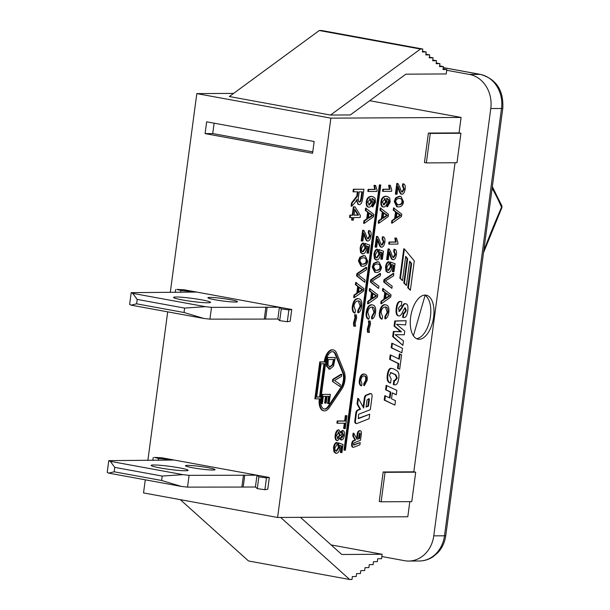 <?xml version="1.0" encoding="UTF-8"?>
<svg xmlns="http://www.w3.org/2000/svg" width="610" height="610" viewBox="0 0 610 610"><rect width="100%" height="100%" fill="white"/><g stroke="black" fill="none" stroke-linecap="round" stroke-linejoin="round"><path stroke-width="0.91" d="M196.572 292.06L279.41 307.226L211.502 307.356L205.41 306.677L132.69 293.357L131.196 292.655L196.572 292.06L180.949 290.49L176.854 289.414L184.243 289.796L196.572 292.06M207.842 302.789A18.643 1.533 -172.4 0 1 186.965 300.707A18.643 1.533 -172.4 0 1 173.553 297.428A18.643 1.533 -172.4 0 1 192.234 298.374A18.643 1.533 -172.4 0 1 210.511 302.362A18.643 1.533 -172.4 0 1 207.842 302.789M235.315 302.041A14.914 1.228 -172.4 0 1 218.616 300.379A14.914 1.228 -172.4 0 1 207.888 297.756A14.914 1.228 -172.4 0 1 222.833 298.511A14.914 1.228 -172.4 0 1 237.458 301.698A14.914 1.228 -172.4 0 1 235.315 302.041M279.41 307.226L291.74 309.483L288.881 309.926L281.286 308.866L279.41 307.226L277.84 319.015L279.708 320.654L287.31 321.714L290.169 321.272L291.74 309.483M203.839 318.466L184.022 312.503L136.602 303.818L131.119 305.145L203.839 318.466L209.931 319.144L211.502 307.356M184.022 312.503L184.617 308.088L205.41 306.677M136.602 303.818L137.189 299.403L184.617 308.088M132.69 293.357L137.189 299.403M209.931 319.144L265.579 319.083L267.157 307.295M265.579 319.083L277.84 319.015M264.321 318.847L265.891 307.059M131.119 305.145L129.625 304.443L131.196 292.655M174.163 460.039L257.001 475.205L189.092 475.335L183 474.656L110.28 461.335L108.786 460.634L174.163 460.039L158.539 458.468L154.437 457.393L161.825 457.782L174.163 460.039M185.425 470.767A18.643 1.533 -172.4 0 1 164.547 468.686A18.643 1.533 -172.4 0 1 151.135 465.407A18.643 1.533 -172.4 0 1 169.824 466.353A18.643 1.533 -172.4 0 1 188.101 470.341A18.643 1.533 -172.4 0 1 185.425 470.767M212.905 470.02A14.914 1.228 -172.4 0 1 196.206 468.358A14.914 1.228 -172.4 0 1 185.47 465.735A14.914 1.228 -172.4 0 1 200.423 466.49A14.914 1.228 -172.4 0 1 215.04 469.677A14.914 1.228 -172.4 0 1 212.905 470.02M257.001 475.205L269.33 477.462L266.471 477.904L258.869 476.845L257.001 475.205L255.422 486.993L257.298 488.633L264.9 489.693L267.752 489.25L269.33 477.462M181.429 486.445L161.612 480.482L114.184 471.797L108.71 473.124L181.429 486.445L187.522 487.123L189.092 475.335M161.612 480.482L162.199 476.067L183 474.656M114.184 471.797L114.772 467.382L162.199 476.067M110.28 461.335L114.772 467.382M187.522 487.123L243.169 487.062L244.74 475.274M243.169 487.062L255.422 486.993M241.903 486.826L243.474 475.037M108.71 473.124L107.207 472.422L108.786 460.634M483.516 252.7L501.733 207.995A2.981 1.075 -156.5 0 0 501.527 207.27A2.981 2.043 -23.3 0 0 501.733 205.623L492.339 186.622M424.415 295.103L425.078 295.4L413.412 335.774M425.078 295.4A22.372 11.338 -79.6 0 1 430.004 319.221A22.372 11.338 -79.6 0 1 416.546 338.664M460.924 133.262L430.286 133.43L426.352 162.9L456.989 162.733L460.924 133.262L459.025 132.911L461.091 117.44L369.706 100.711M426.352 162.9L424.453 162.55L428.388 133.079L459.025 132.911M428.388 133.079L430.286 133.43M415.707 472.163L385.062 472.331L381.136 501.801L411.773 501.633L415.707 472.163L413.809 471.82L455.045 162.74M381.136 501.801L379.237 501.458L383.171 471.987L413.809 471.82M383.171 471.987L385.062 472.331M145.287 479.826L143.533 492.918L277.596 517.471L330.872 118.149L461.091 117.44M277.596 517.471L407.808 516.761L409.828 501.649M350.193 217.564L349.56 217.45L349.881 215.101L352.26 215.086L353.373 206.775L355.127 206.889L360.411 215.582L360.152 217.511L353.701 217.549L353.358 220.134L352.237 220.134L352.58 217.549L350.193 217.564L350.514 215.216L352.893 215.2L353.998 206.897L355.127 206.889M352.237 220.134L351.604 220.019L351.932 217.556M361.562 385.84L360.929 385.726C359.519 384.918 359 383.088 359.359 380.251C360.075 376.08 361.555 373.991 363.804 373.991L364.437 374.105C366.671 374.365 367.563 376.446 367.113 380.358L364.414 385.604L364.429 383.873L366.335 380.32C366.549 377.239 365.832 375.775 364.2 375.92C362.332 376.042 361.196 377.468 360.792 380.205L362.027 384.079L361.562 385.84C360.152 385.032 359.633 383.202 359.991 380.365C360.708 376.195 362.188 374.113 364.437 374.105L363.804 373.991M364.414 385.604L363.781 385.489L363.796 383.759L365.703 380.205C365.916 377.125 365.199 375.661 363.568 375.798M340.693 431.705L342.66 430.568M340.944 439.841L339.778 438.727M338.458 429.859C336.834 430.042 335.736 431.827 335.164 435.204C334.844 438.582 335.454 440.359 337.002 440.527L337.635 440.649C336.087 440.473 335.477 438.697 335.797 435.326C336.369 431.949 337.467 430.164 339.091 429.974L338.458 429.859L339.091 429.974L340.807 433.062L343.079 430.622L342.446 430.507M354.357 326.228L353.724 326.114L353.48 323.048L354.967 317.688L354.57 314.798L356.377 314.905L356.659 317.978L355.173 323.369L355.577 326.22L354.357 326.228L354.113 323.17L355.599 317.802L355.203 314.912L356.377 314.905M354.303 297.665L353.67 297.543L353.998 295.103L356.804 293.204L357.704 286.41L355.394 284.649L355.699 282.377L363.926 288.667L363.613 290.993L354.303 297.665L354.631 295.217L357.429 293.326L358.337 286.532L356.026 284.763L356.331 282.491M361.577 266.212L360.945 266.097L358.421 260.927L359.778 257.245L363.423 255.62L365.123 255.819L367.647 260.996C367.25 264.458 365.581 266.227 362.645 266.296L361.577 266.212L359.054 261.042L360.411 257.359L364.056 255.735L365.123 255.819M367.983 240.973C367.128 241.385 366.175 239.799 365.115 236.207L363.918 233.081L362.858 241.026L361.227 240.912L362.66 230.206L363.979 230.549L365.855 234.453C366.785 237.694 367.601 239.181 368.287 238.922L370.148 235.864L368.882 232.707L369.279 230.656C370.819 230.999 371.398 232.753 370.994 235.91C370.453 239.15 369.446 240.836 367.983 240.973L367.357 240.858C366.496 241.27 365.542 239.684 364.483 236.093L363.796 233.965M367.655 238.807L369.515 235.75L368.249 232.593L368.631 230.542L369.279 230.656L368.631 230.542M372.321 204.808L373.945 204.167L374.654 202.162L374.601 200.492L372.649 198.532L371.879 198.456L372.481 202.39C371.986 205.318 370.865 206.92 369.111 207.202C367.35 206.981 366.618 205.288 366.907 202.139C367.289 198.601 368.897 196.717 371.749 196.481L372.771 196.565L375.066 198.204L375.486 202.276L372.771 206.897L372.138 206.782L372.321 204.808L373.312 204.045L373.968 200.377L372.321 198.486M368.478 207.087C366.717 206.866 365.985 205.173 366.274 202.024C366.656 198.486 368.265 196.595 371.116 196.367L372.771 196.565M368.188 332.381L367.555 332.259L367.312 329.202L368.798 323.834L368.402 320.952L370.209 321.058L370.491 324.131L369.004 329.522L369.408 332.374L368.188 332.381L367.944 329.316L369.431 323.948L369.035 321.066L370.209 321.058M368.143 303.81L367.51 303.696L367.83 301.248L370.636 299.358L371.543 292.564L369.225 290.795L369.53 288.522L377.758 294.821L377.445 297.146L368.143 303.81L368.463 301.363L371.269 299.472L372.176 292.678L369.858 290.917L370.163 288.644M375.409 272.365L374.776 272.243L372.252 267.081L373.61 263.39L377.254 261.766L378.962 261.972L381.486 267.149C381.082 270.611 379.412 272.373 376.477 272.449L375.409 272.365L372.885 267.195L374.243 263.512L377.887 261.881L378.962 261.972M381.822 247.126C380.96 247.538 380.007 245.952 378.947 242.361L377.75 239.234L376.69 247.172L375.066 247.065L376.492 236.352L377.811 236.703L379.687 240.607C380.625 243.847 381.433 245.334 382.119 245.075L383.98 242.01L382.714 238.861L383.118 236.81C384.658 237.153 385.23 238.906 384.834 242.056C384.285 245.296 383.278 246.989 381.822 247.126L381.189 247.004C380.327 247.424 379.374 245.83 378.322 242.246L377.636 240.119M381.486 244.953L383.354 241.895L382.081 238.746L382.5 236.695M386.992 204.67L388.616 204.03L389.325 202.024L389.271 200.354L387.319 198.395L386.549 198.319L387.152 202.253C386.656 205.181 385.535 206.782 383.781 207.064C382.02 206.843 381.288 205.151 381.585 202.001C381.959 198.463 383.576 196.58 386.42 196.344L387.441 196.428L389.737 198.067L390.156 202.139L387.441 206.76L386.809 206.645L386.992 204.67L387.983 203.908L388.639 200.24L386.992 198.349M383.149 206.95C381.395 206.729 380.655 205.036 380.953 201.887C381.326 198.349 382.943 196.458 385.787 196.229L387.441 196.428M382.02 319.144L381.387 319.03C379.664 318.039 379.023 315.805 379.466 312.335C380.343 307.242 382.15 304.687 384.902 304.687L385.528 304.802C388.265 305.122 389.355 307.661 388.806 312.442C388.318 315.759 387.22 317.894 385.497 318.855L385.52 316.742L387.853 312.396C388.112 308.637 387.243 306.838 385.245 307.013C382.958 307.165 381.57 308.912 381.075 312.259L382.592 316.994L382.02 319.144C380.297 318.153 379.656 315.919 380.099 312.45C380.975 307.356 382.783 304.809 385.528 304.802L384.902 304.687M385.497 318.855L384.864 318.733L384.887 316.628L387.22 312.282L385.406 307.021M391.872 288.362L383.659 281.942L383.957 279.731L393.214 273.425L393.846 273.539L393.541 275.857L385.367 280.966L392.161 286.174L391.872 288.362L384.292 282.056L384.59 279.845L393.846 273.539M393.397 259.639C392.543 260.051 391.589 258.465 390.53 254.881L389.332 251.747L388.273 259.692L386.641 259.578L388.074 248.872L389.393 249.215L391.269 253.119C392.2 256.36 393.015 257.855 393.702 257.588L395.562 254.53L394.296 251.373L394.693 249.33L394.06 249.208L394.678 249.322C396.233 249.673 396.813 251.419 396.408 254.576C395.859 257.816 394.861 259.502 393.397 259.639L392.764 259.524C391.91 259.936 390.957 258.35 389.897 254.759L389.21 252.631M393.069 257.473L394.929 254.416L393.663 251.259L394.045 249.208M392.146 223.176L391.513 223.062L391.841 220.614L394.639 218.723L395.547 211.929L393.236 210.168L393.541 207.896L401.769 214.186L401.456 216.512L392.146 223.176L392.474 220.736L395.272 218.837L396.18 212.044L393.869 210.282L394.174 208.01M401.799 192.02L403.667 188.963L402.394 185.806L402.783 183.755L403.416 183.869C404.971 184.22 405.543 185.966 405.147 189.123C404.598 192.363 403.591 194.049 402.135 194.186C401.273 194.598 400.32 193.012 399.26 189.428L398.063 186.294L397.003 194.239L395.379 194.132L396.805 183.419L398.124 183.762L400 187.666C400.938 190.907 401.746 192.402 402.432 192.135L404.3 189.077L403.027 185.92L403.431 183.877L402.813 183.762M397.949 187.178L398.635 189.313C399.687 192.897 400.64 194.483 401.502 194.071L402.135 194.186M390.591 383.049L389.958 382.935C387.586 382.112 386.694 379.519 387.281 375.15C387.891 370.59 389.149 368.303 391.063 368.287L393.541 368.844L397.316 370.949C398.765 372.367 399.253 374.708 398.772 377.979C398.208 382.683 396.874 384.963 394.769 384.834L393.93 384.704L394.495 380.457L395.425 380.548L397.247 378.055L395.837 374.753L391.056 372.634L389.401 375.287L391.147 378.894L390.591 383.049C388.219 382.226 387.327 379.633 387.914 375.264C388.524 370.712 389.782 368.425 391.696 368.402L391.063 368.287M393.458 384.62L393.946 384.712L393.297 384.59L393.862 380.343L394.792 380.434L396.614 377.941L395.204 374.639L390.423 372.519M401.876 352.771L391.178 347.753L391.78 343.277L392.413 343.392L402.47 348.295L401.876 352.771L391.811 347.868L392.413 343.392M398.826 311.306L401.334 308.05C402.852 304.825 404.072 303.361 404.987 303.658L405.62 303.772C407.602 303.864 408.303 306.22 407.739 310.848C407.122 315.24 405.909 317.474 404.11 317.551L403.263 317.459L403.82 313.258L404.56 313.349L406.275 310.688L405.406 307.92C404.949 307.722 404.194 308.736 403.134 310.947L402.844 311.565C401.441 314.493 400.244 315.957 399.26 315.957L398.208 315.812M403.263 317.459L402.63 317.337L403.195 313.143L403.927 313.235L405.642 310.574L404.773 307.806M398.627 315.843C396.424 315.705 395.615 313.105 396.218 308.042C396.813 303.65 398.101 301.439 400.084 301.409L401.205 301.561M356.454 423.569L355.821 423.447A2.981 1.51 -79.6 0 1 354.822 420.526L355.828 412.993A2.981 1.51 -79.6 0 1 357.429 410.103L359.892 409.135L357.041 403.942L357.78 398.376L358.413 398.49L363.644 408.021L364.963 398.178A2.981 1.51 -79.6 0 1 366.557 395.288L370.598 393.702A2.981 1.51 -79.6 0 1 371.071 393.648A2.981 1.51 -79.6 0 1 372.062 396.576L370.316 409.684L358.924 414.159L358.52 414.884L358.367 418.628L369.713 414.205L369.111 418.719L356.926 423.515A2.981 1.51 -79.6 0 1 356.454 423.569A2.981 1.51 -79.6 0 1 355.455 420.641L356.461 413.107A2.981 1.51 -79.6 0 1 358.062 410.217L360.525 409.249L357.673 404.056L358.413 398.49M363.125 407.076L364.33 398.063A2.981 1.51 -79.6 0 1 365.924 395.173L369.965 393.587A2.981 1.51 -79.6 0 1 370.438 393.534L371.071 393.648M358.154 418.384L369.713 414.205M344.619 450.226L343.987 450.111L379.374 184.883L380.777 184.998L345.39 450.226L344.619 450.226L380.007 184.998L380.777 184.998M353.289 447.29L352.656 447.168A2.981 1.51 -79.6 0 1 351.657 444.248L351.764 443.493A2.981 1.51 -79.6 0 1 353.358 440.603L354.967 439.97L352.771 435.937L353.144 433.153L353.769 433.268L357.155 439.474L357.895 433.908A2.981 1.51 -79.6 0 1 359.496 431.018L359.9 430.858A2.981 1.51 -79.6 0 1 360.373 430.805A2.981 1.51 -79.6 0 1 361.364 433.733L360.487 440.306L353.945 442.883L353.541 443.6L353.808 445.071L360.19 442.57L359.885 444.827L353.762 447.237A2.981 1.51 -79.6 0 1 353.289 447.29A2.981 1.51 -79.6 0 1 352.29 444.362L352.389 443.607A2.981 1.51 -79.6 0 1 353.991 440.717L355.599 440.084L353.404 436.051L353.769 433.268M356.637 438.521L357.262 433.794A2.981 1.51 -79.6 0 1 358.863 430.904L359.267 430.744A2.981 1.51 -79.6 0 1 359.74 430.69L360.373 430.805M353.472 444.842L360.19 442.57M410.362 290.268L408.38 287.874L411.628 263.535L409.653 261.141L406.405 285.472L404.43 283.078L407.678 258.747L405.703 256.345L402.455 280.684L400.473 278.282L404.392 248.918L414.274 260.905L410.362 290.268L407.747 287.76L410.995 263.421L409.577 261.705M406.405 285.472L403.797 282.964L407.045 258.632L405.627 256.909M402.455 280.684L399.847 278.168L403.759 248.804L404.392 248.918M324.024 410.827A12.23 6.199 -79.6 0 1 319.945 398.826L315.5 398.849L320.418 362.012L324.856 361.989A12.23 6.199 -79.6 0 1 333.342 349.926A12.23 6.199 -79.6 0 1 336.659 353.22L344.154 371.589A12.23 6.199 -79.6 0 1 341.829 389.005L329.415 407.48A12.23 6.199 -79.6 0 1 324.024 410.827L323.392 410.705A12.23 6.199 -79.6 0 1 319.297 398.833M315.5 398.849L314.867 398.734L319.785 361.898L324.223 361.875A12.23 6.199 -79.6 0 1 332.709 349.812L333.342 349.926M402.859 345.382L392.672 336.575L393.351 331.466L400.861 331.665L394.068 326.106L394.754 320.967L406.153 320.715L405.589 324.901L396.492 324.291L404.765 331.1L404.278 334.768L395.112 334.692L403.462 340.845L402.859 345.382L393.305 336.69L393.984 331.581L401.494 331.787L394.7 326.22L395.387 321.081L406.153 320.715M398.734 358.939L399.405 353.922L401.601 354.799L399.68 369.195L398.116 368.394L398.757 363.613L390.27 359.45L390.85 355.073L399.344 359.237L400.038 354.036M399.68 369.195L397.484 368.28L398.124 363.499L389.637 359.336L390.217 354.951L390.85 355.073M389.439 397.796L390.209 392.017L385.581 389.737L386.16 385.375L396.851 390.392L396.271 394.784L392.291 393.031M396.271 394.784L392.314 392.855L391.521 398.795L395.478 400.732L394.891 405.109L384.201 400.076L384.78 395.699L390.042 398.094L390.842 392.131L386.214 389.851L386.793 385.489M397.4 206.836L396.767 206.721L394.243 201.552L395.6 197.869L399.245 196.245L400.953 196.443L403.477 201.628C403.073 205.082 401.403 206.851 398.467 206.92L397.4 206.836L394.876 201.674L396.233 197.983L399.878 196.359L400.953 196.443M389.348 244.145L388.715 244.03L388.982 242.04L395.57 242.002L394.861 238.03L396.492 238.144L397.979 242.81L397.812 244.099L389.348 244.145L389.615 242.155L396.203 242.117L395.493 238.144L396.492 238.144M387.975 270.337L390.347 266.867L389.92 263.924L390.301 262.056L395.051 263.718L393.976 271.77L392.985 271.778L393.846 265.312L391.704 264.45L391.826 267.508C391.3 270.611 390.164 272.296 388.417 272.563L387.441 272.418M392.985 271.778L392.352 271.663L393.214 265.197L391.734 264.603M387.785 272.449L385.977 271.175L385.52 266.936C386.008 263.856 387.022 262.109 388.57 261.705L389.203 261.82L389.012 263.909L386.999 267.035C386.786 269.147 387.319 270.291 388.608 270.459L390.979 266.982L390.553 264.038L390.934 262.17M381.402 303.742L380.77 303.62L381.09 301.18L383.896 299.289L384.803 292.487L382.485 290.726L382.79 288.454L391.018 294.752L390.705 297.07L381.402 303.742L381.723 301.294L384.529 299.403L385.428 292.609L383.118 290.84L383.423 288.568M383.141 191.349L382.516 191.235L382.775 189.245L389.363 189.214L388.654 185.242L389.653 185.234L390.286 185.349L391.772 190.023L391.605 191.304L383.141 191.349L383.408 189.367L389.996 189.329L389.287 185.356L390.286 185.349M378.886 223.252L378.253 223.138L378.581 220.69L381.38 218.799L382.287 212.006L379.977 210.237L380.282 207.964L388.509 214.262L388.196 216.581L378.886 223.252L379.214 220.805L382.012 218.914L382.92 212.12L380.609 210.351L380.914 208.079M376.393 257.824L378.772 254.355L378.337 251.404L378.719 249.536L383.469 251.198L382.394 259.258L381.402 259.258L382.272 252.799L380.121 251.938L380.243 254.995C379.717 258.091 378.589 259.776 376.843 260.051L375.859 259.906M381.402 259.258L380.777 259.143L381.639 252.685L380.16 252.09M376.21 259.936L374.395 258.663L373.938 254.416C374.426 251.335 375.44 249.597 376.988 249.193L377.62 249.307L377.43 251.396L375.424 254.515C375.203 256.635 375.745 257.771 377.026 257.938L379.405 254.469L378.97 251.518L379.351 249.658M378.612 288.431L370.4 282.018L370.697 279.799L379.954 273.493L380.587 273.608L380.282 275.933L372.108 281.035L378.901 286.25L378.612 288.431L371.032 282.133L371.33 279.921L380.587 273.608M368.76 319.213L368.127 319.099C366.404 318.107 365.764 315.881 366.206 312.404C367.083 307.31 368.89 304.764 371.642 304.756L372.268 304.878C375.005 305.191 376.095 307.737 375.546 312.511C375.058 315.827 373.96 317.97 372.237 318.923L372.26 316.811L374.593 312.465C374.853 308.706 373.983 306.914 371.986 307.089C369.698 307.234 368.31 308.98 367.815 312.335L369.332 317.063L368.76 319.213C367.037 318.222 366.396 315.995 366.839 312.518C367.716 307.425 369.523 304.878 372.268 304.878L371.642 304.756M372.237 318.923L371.604 318.809L371.627 316.697L373.96 312.35L372.146 307.089M368.47 191.494L367.838 191.372L368.104 189.382L374.692 189.352L373.983 185.379L374.982 185.371L375.615 185.486L377.102 190.16L376.934 191.441L368.47 191.494L368.737 189.504L375.325 189.466L374.609 185.493L375.615 185.486M364.216 223.39L363.583 223.275L363.911 220.828L366.709 218.937L367.616 212.143L365.306 210.374L365.611 208.101L373.838 214.4L373.526 216.718L364.216 223.39L364.544 220.942L367.342 219.051L368.249 212.257L365.939 210.488L366.244 208.216M362.561 251.671L364.933 248.201L364.505 245.258L364.887 243.39L369.637 245.052L368.562 253.104L367.571 253.112L368.432 246.646L366.29 245.784L366.412 248.842C365.886 251.945 364.75 253.63 363.011 253.897L362.027 253.752M367.571 253.112L366.938 252.998L367.799 246.531L366.328 245.937M362.378 253.783L360.563 252.51L360.106 248.262C360.594 245.182 361.608 243.443 363.156 243.039L363.789 243.154L363.598 245.243L361.593 248.362C361.372 250.481 361.905 251.625 363.194 251.785L365.565 248.316L365.138 245.373L365.52 243.504M364.78 282.285L356.568 275.865L356.865 273.654L366.122 267.34L366.755 267.462L366.442 269.78L358.276 274.889L365.07 280.097L364.78 282.285L357.201 275.979L357.498 273.768L366.755 267.462M354.928 313.067L354.296 312.945C352.572 311.962 351.932 309.727 352.374 306.258C353.251 301.157 355.058 298.61 357.803 298.61L358.436 298.725C361.173 299.037 362.264 301.584 361.715 306.365C361.227 309.682 360.121 311.817 358.406 312.777L358.421 310.665L360.762 306.319C361.021 302.552 360.144 300.76 358.146 300.936C355.866 301.081 354.479 302.834 353.983 306.182L355.5 310.917L354.928 313.067C353.205 312.076 352.565 309.842 352.999 306.373C353.876 301.279 355.691 298.725 358.436 298.725L357.803 298.61M358.406 312.777L357.773 312.656L357.796 310.543L360.129 306.205L358.314 300.943M337.551 423.248L336.918 423.134L337.2 420.984L344.635 420.946L345.344 415.608L346.976 415.723L345.26 428.571L344.261 428.571L344.978 423.21L337.551 423.248L337.833 421.106L345.268 421.06L345.977 415.723L346.976 415.723M344.261 428.571L343.628 428.456L344.33 423.218M335.95 451.103L338.329 447.633L337.902 444.682L338.275 442.822L343.026 444.484L341.951 452.536L340.967 452.544L341.829 446.078L339.678 445.216L339.8 448.274C339.274 451.37 338.146 453.055 336.4 453.329L335.416 453.184M340.967 452.544L340.334 452.422L341.196 445.963L339.717 445.369M335.767 453.215L333.952 451.941L333.495 447.694C333.983 444.614 334.997 442.875 336.545 442.471L337.177 442.586L336.987 444.675L334.981 447.793C334.76 449.913 335.302 451.057 336.583 451.217L338.962 447.748L338.527 444.804L338.908 442.936M358.527 204.502L356.499 200.72M351.711 206.203L352.138 203.038L357.422 196.206L358.047 191.86L352.992 191.769L353.327 189.23L363.918 189.291L362.782 197.785C362.188 202.383 360.975 204.663 359.16 204.617C357.673 204.663 357.01 202.871 357.17 199.249L354.867 202.878L351.711 206.203L351.078 206.088L351.505 202.924L356.789 196.092L357.399 191.86M419.169 339.274A22.372 11.338 -79.6 0 1 418.086 339.175A22.372 11.338 -79.6 0 1 410.965 315.126A22.372 11.338 -79.6 0 1 426.146 295.164A22.372 11.338 -79.6 0 1 428.243 295.98A22.372 11.338 -79.6 0 1 433.062 320.311A22.372 11.338 -79.6 0 1 419.169 339.274M330.872 118.149L196.816 93.605L170.289 292.442M167.697 311.847L147.872 460.42M196.816 93.605L233.6 93.399M330.521 115.054L350.308 114.947L405.863 74.168L446.223 73.947L446.817 69.509L442.99 69.532L443.378 66.581L439.551 66.604L439.947 63.661L436.112 63.676L436.508 60.733L432.681 60.756L433.07 57.805L429.242 57.828L429.631 54.877L425.803 54.9L426.199 51.957L422.364 51.972L422.761 49.029L420.465 49.036L330.521 115.054L229.345 96.525L319.289 30.515L321.584 30.5L422.761 49.029M420.465 49.036L319.289 30.515M426.199 51.957L422.463 51.27M429.631 54.877L425.894 54.198M433.07 57.805L429.333 57.119M436.508 60.733L432.772 60.047M439.947 63.661L436.211 62.975M443.378 66.581L439.642 65.903M446.817 69.509L443.081 68.823M300.455 517.349L341.775 554.49L382.135 554.269L381.547 558.714L377.712 558.737L377.323 561.68L373.488 561.703L373.099 564.646L369.271 564.669L368.875 567.613L365.047 567.635L364.65 570.586L360.823 570.602L360.426 573.553L356.598 573.575L356.202 576.519L352.374 576.541L351.985 579.485L349.683 579.5L280.669 517.455M180.301 499.651L248.506 560.971L349.683 579.5M382.135 554.269L331.146 544.936M206.653 121.817L314.158 141.505L312.579 153.293L205.082 133.605L206.653 121.817M214.125 123.189L212.745 133.567L312.77 151.882M205.082 133.605L212.745 133.567M333.113 381.563L333.395 379.45L341.737 374.334L341.455 376.431L334.547 380.548L340.365 384.597L340.098 386.595L332.481 381.448L332.763 379.329L333.395 379.45M332.763 379.329L341.104 374.212L341.737 374.334M332.481 381.448L340.098 386.595M354.013 215.193L354.814 209.192L358.512 215.17L354.013 215.193M354.029 215.078L357.879 215.055L354.715 209.939M357.879 215.055L358.512 215.17M353.373 206.775L353.998 206.897M352.26 215.086L352.893 215.2M349.881 215.101L350.514 215.216M363.796 383.759L364.429 383.873M364.597 375.951L364.2 375.92M341.226 437.789L342.919 435.166L341.981 432.543M342.614 432.658L343.552 435.281L341.859 437.904L340.906 435.311L342.744 432.665M337.261 438.483L339.435 435.136L338.176 431.911M338.809 432.025L340.067 435.25L337.894 438.598L336.644 435.334L339.007 432.04M342.218 430.492L342.85 430.607C344.17 430.744 344.68 432.292 344.398 435.243C343.88 438.224 342.942 439.795 341.577 439.955L340.746 439.825M341.577 439.955L340.205 437.568L337.635 440.649M354.57 314.798L355.203 314.912M359.16 287.142L362.889 289.788L358.428 292.647L359.16 287.142M358.505 292.06L362.256 289.674L359.115 287.493M360.762 288.804L361.394 288.919M362.256 289.674L362.889 289.788M353.998 295.103L354.631 295.217M356.804 293.204L357.429 293.326M357.704 286.41L358.337 286.532M355.394 284.649L356.026 284.763M361.44 264.092L362.287 264.13C364.841 263.955 366.137 262.864 366.168 260.859L365.855 258.678L364.574 257.824M363.781 257.786L366.488 258.792L366.801 260.981C366.77 262.979 365.474 264.069 362.919 264.244L361.738 264.153L359.9 261.042C359.93 259.052 361.219 257.961 363.781 257.786M361.86 241.034L363.293 230.321L363.979 230.549M369.103 232.73L368.249 232.593M368.684 205.036L370.987 201.872L369.599 198.662M370.224 198.776L371.62 201.994L369.317 205.151L367.761 202.085L370.461 198.799M373.312 204.045L373.945 204.167M373.968 200.377L374.601 200.492M369.111 207.202L368.15 207.057M372.771 206.897L372.954 204.922M368.402 320.952L369.035 321.066M372.992 293.296L376.721 295.941L372.26 298.801L372.992 293.296M372.336 298.206L376.088 295.819L372.946 293.639M374.593 294.95L375.226 295.072M376.088 295.819L376.721 295.941M367.83 301.248L368.463 301.363M370.636 299.358L371.269 299.472M371.543 292.564L372.176 292.678M369.225 290.795L369.858 290.917M375.272 270.238L376.118 270.283C378.673 270.108 379.969 269.018 380 267.012L379.687 264.832L378.406 263.977M377.613 263.932L380.32 264.946L380.632 267.127C380.602 269.132 379.306 270.222 376.751 270.398L375.569 270.306L373.732 267.188C373.762 265.197 375.051 264.115 377.613 263.932M375.699 247.18L377.125 236.466L377.811 236.703M382.935 238.876L382.081 238.746M383.362 204.899L385.665 201.735L384.269 198.524M384.902 198.639L386.29 201.857L383.995 205.013L382.439 201.948L385.139 198.662M387.983 203.908L388.616 204.03M388.639 200.24L389.271 200.354M383.781 207.064L382.821 206.92M387.441 206.76L387.625 204.785M384.887 316.628L385.52 316.742M385.726 307.059L385.245 307.013M383.659 281.942L384.292 282.056M383.957 279.731L384.59 279.845M387.274 259.7L388.707 248.987L389.393 249.215M394.517 251.396L393.663 251.259M397.003 212.661L400.732 215.307L396.271 218.166L397.003 212.661M396.347 217.579L400.099 215.193L396.957 213.012M398.604 214.323L399.237 214.438M400.099 215.193L400.732 215.307M391.841 220.614L392.474 220.736M394.639 218.723L395.272 218.837M395.547 211.929L396.18 212.044M393.236 210.168L393.869 210.282M396.012 194.247L397.438 183.534L398.124 183.762M403.248 185.943L402.394 185.806M394.769 384.834L393.93 384.704M393.862 380.343L394.495 380.457M391.178 347.753L391.811 347.868M400.671 305.732L401.281 305.846L400.48 305.717L398.383 308.279L399.458 311.42L401.967 308.164C403.484 304.947 404.704 303.483 405.62 303.772L404.987 303.658M401.266 308.195L401.899 308.309M401.334 308.05L401.967 308.164M403.195 313.143L403.82 313.258M399.26 315.957C397.057 315.82 396.248 313.22 396.851 308.157C397.445 303.765 398.734 301.553 400.717 301.523L401.837 301.675L401.281 305.846M400.084 301.409L401.837 301.675M369.401 399.321L368.493 406.115L366.069 407.068L367.022 399.954L369.035 398.597L369.401 399.321L368.737 398.719M366.122 406.687L367.861 406.001L368.768 399.199M367.861 406.001L368.493 406.115M359.892 409.135L360.525 409.249M357.041 403.942L357.673 404.056M379.374 184.883L380.007 184.998M359.442 433.176L359.969 433.008L360.213 433.74L359.58 438.521L358.367 439.002L359.442 433.176M358.421 438.613L358.947 438.407L359.557 433.138M358.947 438.407L359.58 438.521M354.967 439.97L355.599 440.084M352.771 435.937L353.404 436.051M407.747 287.76L408.38 287.874M410.995 263.421L411.628 263.535M403.797 282.964L404.43 283.078M407.045 258.632L407.678 258.747M399.847 278.168L400.473 278.282M341.364 387.739L328.95 406.207A10.439 5.292 -79.6 0 1 324.345 409.066A10.439 5.292 -79.6 0 1 320.86 398.826L325.778 361.982A10.439 5.292 -79.6 0 1 333.022 351.688A10.439 5.292 -79.6 0 1 335.851 354.501L343.346 372.862A10.439 5.292 -79.6 0 1 341.364 387.739L340.731 387.617A10.439 5.292 100.4 0 0 342.713 372.748L335.218 354.387A10.439 5.292 100.4 0 0 332.702 351.65M324.032 408.99A10.439 5.292 100.4 0 0 328.317 406.092L340.731 387.617M324.619 363.758L320.181 397.057L316.659 397.079L321.096 363.781L324.619 363.758M316.674 396.957L319.548 396.942L323.971 363.758M319.548 396.942L320.181 397.057M319.785 361.898L320.418 362.012M324.223 361.875L324.856 361.989M394.754 320.967L395.387 321.081M392.672 336.575L393.305 336.69M393.351 331.466L393.984 331.581M400.861 331.665L401.494 331.787M394.068 326.106L394.7 326.22M397.484 368.28L398.116 368.394M398.124 363.499L398.757 363.613M389.637 359.336L390.27 359.45M394.891 405.109L384.834 400.19L385.413 395.814M384.201 400.076L384.834 400.19M390.209 392.017L390.842 392.131M385.581 389.737L386.214 389.851M397.262 204.716L398.109 204.754C400.671 204.579 401.959 203.496 401.99 201.491L401.677 199.302L400.396 198.448M399.603 198.41L402.31 199.424L402.623 201.605C402.592 203.61 401.304 204.701 398.742 204.868L397.567 204.785L395.722 201.666C395.753 199.676 397.049 198.593 399.603 198.41M395.57 242.002L396.203 242.117M388.982 242.04L389.615 242.155M394.861 238.03L395.493 238.144M389.92 263.924L390.553 264.038M393.214 265.197L393.846 265.312M388.417 272.563L386.61 271.29L386.153 267.05C386.641 263.97 387.655 262.224 389.203 261.82M386.252 293.219L389.981 295.865L385.52 298.732L386.252 293.219M385.596 298.137L389.348 295.751L386.206 293.57M387.853 294.882L388.486 294.996M389.348 295.751L389.981 295.865M381.09 301.18L381.723 301.294M383.896 299.289L384.529 299.403M384.803 292.487L385.428 292.609M382.485 290.726L383.118 290.84M389.363 189.214L389.996 189.329M382.775 189.245L383.408 189.367M388.654 185.242L389.287 185.356M383.743 212.73L387.472 215.376L383.011 218.243L383.743 212.73M383.088 217.648L386.839 215.261L383.698 213.081M385.345 214.392L385.977 214.506M386.839 215.261L387.472 215.376M378.581 220.69L379.214 220.805M381.38 218.799L382.012 218.914M382.287 212.006L382.92 212.12M379.977 210.237L380.609 210.351M378.337 251.404L378.97 251.518M381.639 252.685L382.272 252.799M376.843 260.051L375.028 258.777L374.57 254.53C375.058 251.45 376.073 249.711 377.62 249.307M370.4 282.018L371.032 282.133M370.697 279.799L371.33 279.921M371.627 316.697L372.26 316.811M372.466 307.127L371.986 307.089M374.692 189.352L375.325 189.466M368.104 189.382L368.737 189.504M373.983 185.379L374.609 185.493M369.073 212.867L372.801 215.513L368.341 218.38L369.073 212.867M368.417 217.785L372.169 215.399L369.027 213.218M370.674 214.529L371.307 214.644M372.169 215.399L372.801 215.513M363.911 220.828L364.544 220.942M366.709 218.937L367.342 219.051M367.616 212.143L368.249 212.257M365.306 210.374L365.939 210.488M364.505 245.258L365.138 245.373M367.799 246.531L368.432 246.646M363.011 253.897L361.196 252.624L360.739 248.384C361.227 245.304 362.241 243.558 363.789 243.154M356.568 275.865L357.201 275.979M356.865 273.654L357.498 273.768M357.796 310.543L358.421 310.665M358.634 300.982L358.146 300.936M345.344 415.608L345.977 415.723M344.635 420.946L345.268 421.06M337.2 420.984L337.833 421.106M337.902 444.682L338.527 444.804M341.196 445.963L341.829 446.078M336.4 453.329L334.585 452.056L334.127 447.816C334.615 444.736 335.63 442.99 337.177 442.586M359.198 201.948L359.511 202.009C358.406 202.093 358.062 200.522 358.459 197.297L359.183 191.853L362.477 191.837L361.669 197.892C361.234 200.682 360.51 202.055 359.511 202.009L359.351 201.994M358.878 201.887C359.877 201.94 360.601 200.568 361.036 197.777L361.829 191.837M359.16 204.617L358.238 204.48M351.505 202.924L352.138 203.038M356.789 196.092L357.422 196.206M353.625 191.883L353.96 189.344L363.918 189.291M353.327 189.23L353.96 189.344M329.377 367.014L332.313 364.772L332.946 364.887L329.674 367.09M329.53 367.014L330.162 367.136L327.989 365.093L328.226 359.534L334.12 359.496L332.946 364.887M332.313 364.772L333.472 359.503M329.248 369.058L326.441 366.069L327.067 366.183L327.608 357.574L335.264 357.536L333.502 366.175L329.88 369.172L328.79 369.019M326.441 366.069L326.975 357.46L327.608 357.574M326.975 357.46L335.264 357.536M329.88 369.172L327.067 366.183M330.353 394.373L329.118 403.591L328.21 403.599L329.179 396.34L327.082 396.347L326.182 403.118L325.275 403.126L326.175 396.355L323.338 396.37L322.362 403.629L321.462 403.629L322.69 394.418L330.353 394.373L322.69 394.418M328.531 396.34L327.578 403.477L328.21 403.599M325.526 396.355L324.642 403.004L325.275 403.126M322.057 394.296L320.829 403.515L321.462 403.629M381.837 556.534L404.544 560.689A29.829 25.597 -90.3 0 0 408.639 561.055A29.829 25.597 -90.3 0 0 433.763 535.854L490.783 108.542A29.829 25.597 -90.3 0 0 469.418 74.435L446.718 70.28M287.31 321.714L288.881 309.926M279.708 320.654L281.286 308.866M180.697 292.381L180.949 290.49M264.9 489.693L266.471 477.904M257.298 488.633L258.869 476.845M158.287 460.359L158.539 458.468M492.117 188.276A278.93 141.398 -79.6 0 1 501.527 207.27A633.18 320.982 100.4 0 0 483.783 250.74M359.359 380.251L359.991 380.365M365.703 380.205L366.335 380.32M342.919 435.166L343.552 435.281M339.435 435.136L340.067 435.25M335.164 435.204L335.797 435.326M353.48 323.048L354.113 323.17M354.967 317.688L355.599 317.802M360.358 290.817L360.99 290.932M365.855 258.678L366.488 258.792M366.168 260.859L366.801 260.981M362.287 264.13L362.919 264.244M358.421 260.927L359.054 261.042M359.778 257.245L360.411 257.359M363.423 255.62L364.056 255.735M369.515 235.75L370.148 235.864M364.483 236.093L365.115 236.207M370.987 201.872L371.62 201.994M374.021 202.047L374.654 202.162M366.274 202.024L366.907 202.139M371.116 196.367L371.749 196.481M367.312 329.202L367.944 329.316M368.798 323.834L369.431 323.948M374.197 296.971L374.822 297.085M379.687 264.832L380.32 264.946M380 267.012L380.632 267.127M376.118 270.283L376.751 270.398M372.252 267.081L372.885 267.195M373.61 263.39L374.243 263.512M377.254 261.766L377.887 261.881M383.354 241.895L383.98 242.01M378.322 242.246L378.947 242.361M385.665 201.735L386.29 201.857M388.692 201.91L389.325 202.024M380.953 201.887L381.585 202.001M385.787 196.229L386.42 196.344M379.466 312.335L380.099 312.45M387.22 312.282L387.853 312.396M394.929 254.416L395.562 254.53M389.897 254.759L390.53 254.881M398.2 216.337L398.833 216.451M403.667 188.963L404.3 189.077M398.635 189.313L399.26 189.428M387.281 375.15L387.914 375.264M394.792 380.434L395.425 380.548M396.614 377.941L397.247 378.055M395.204 374.639L395.837 374.753M403.927 313.235L404.56 313.349M405.642 310.574L406.275 310.688M396.218 308.042L396.851 308.157M354.822 420.526L355.455 420.641M355.828 412.993L356.461 413.107M357.429 410.103L358.062 410.217M364.33 398.063L364.963 398.178M365.924 395.173L366.557 395.288M369.965 393.587L370.598 393.702M359.587 433.618L360.213 433.74M351.764 443.493L352.389 443.607M351.657 444.248L352.29 444.362M353.358 440.603L353.991 440.717M357.262 433.794L357.895 433.908M358.863 430.904L359.496 431.018M359.267 430.744L359.9 430.858M328.317 406.092L328.95 406.207M335.218 354.387L335.851 354.501M342.713 372.748L343.346 372.862M398.444 331.375L399.077 331.489M398.62 330.048L399.253 330.162M401.677 199.302L402.31 199.424M401.99 201.491L402.623 201.605M398.109 204.754L398.742 204.868M394.243 201.552L394.876 201.674M395.6 197.869L396.233 197.983M399.245 196.245L399.878 196.359M390.347 266.867L390.979 266.982M385.977 271.175L386.61 271.29M385.52 266.936L386.153 267.05M387.457 296.895L388.082 297.009M384.94 216.405L385.573 216.527M378.772 254.355L379.405 254.469M374.395 258.663L375.028 258.777M373.938 254.416L374.57 254.53M366.206 312.404L366.839 312.518M373.96 312.35L374.593 312.465M370.27 216.542L370.903 216.664M364.933 248.201L365.565 248.316M360.563 252.51L361.196 252.624M360.106 248.262L360.739 248.384M352.374 306.258L352.999 306.373M360.129 306.205L360.762 306.319M338.329 447.633L338.962 447.748M333.952 451.941L334.585 452.056M333.495 447.694L334.127 447.816M361.036 197.777L361.669 197.892M353.914 200.37L354.547 200.484M357.025 194.681L357.658 194.796M333.289 360.876L333.922 360.99M326.518 360.853L327.151 360.967M443.241 67.618L480.146 74.382A8.952 4.537 -79.6 0 1 480.581 74.42L443.249 67.58M469.418 74.435L480.146 74.382A29.829 25.597 89.7 0 1 501.504 108.481A8.952 0.732 7.6 0 0 502.792 108.275C503.73 90.394 496.326 79.109 480.581 74.42M490.783 108.542L501.504 108.481L444.492 535.793A8.952 0.732 7.6 0 0 445.773 535.588L502.792 108.275M433.763 535.854L444.492 535.793A29.829 25.597 89.7 0 1 419.36 560.994C424.301 560.941 428.876 559.515 433.092 556.732L437.667 552.874C442.12 548.108 444.827 542.343 445.773 535.588M175.268 292.411L175.657 289.483M152.851 460.39L153.24 457.462M501.733 207.995A2.981 2.981 0 0 0 501.733 205.623M363.529 230.328L362.897 230.214M377.361 236.482L376.728 236.367M388.944 249.002L388.311 248.88M397.674 183.549L397.041 183.435M394.243 384.765L393.61 384.651M394.014 384.727L393.381 384.613M401.433 301.584L400.8 301.47M408.639 561.055L419.36 560.994"/></g></svg>
